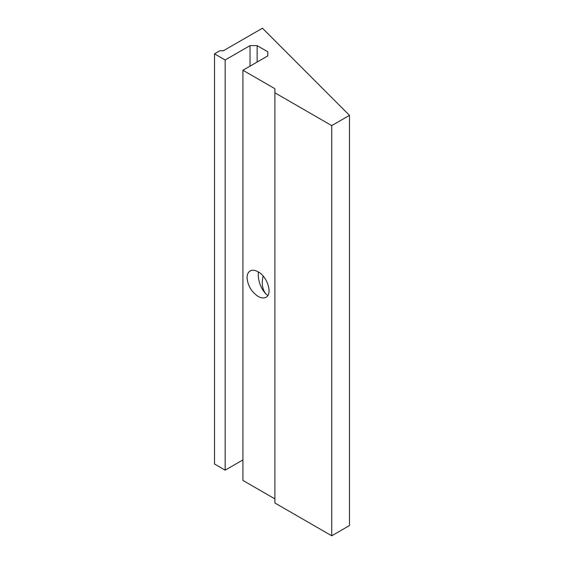 <?xml version="1.0" encoding="UTF-8"?>
<svg xmlns="http://www.w3.org/2000/svg" width="564" height="564" viewBox="0 0 564 564"><rect width="100%" height="100%" fill="white"/><g stroke="black" fill="none" stroke-linecap="round" stroke-linejoin="round"><path stroke-width="0.85" d="M258.086 271.785C268.048 277.009 273.082 295.656 265.066 297.651C263.021 298.286 260.695 297.87 258.086 296.396C251.396 291.785 247.723 285.56 247.053 277.721C247.131 273.914 248.484 271.517 251.107 270.53C253.151 269.888 255.478 270.311 258.086 271.785M267.865 295.43A15.073 6.155 71.6 0 1 265.778 293.83A15.073 6.155 71.6 0 1 264.276 292.074A30.139 30.139 0 0 1 258.241 273.984A15.073 6.155 71.6 0 1 258.361 271.947M274.894 92.806L274.894 88.703L242.922 70.246L267.794 55.885L267.794 51.782L257.135 45.635L250.028 45.635L225.163 59.988L214.51 53.834L219.833 50.76L223.386 50.76L262.464 28.2L349.49 115.359L331.731 125.617L274.894 92.806L274.894 502.989L331.731 535.8L331.731 125.617M274.894 498.886L242.922 480.429L242.922 70.246M267.794 55.885L267.794 51.782M257.135 62.04L257.135 45.635M250.028 66.143L250.028 45.635M242.922 459.914L225.163 470.172L225.163 59.988M225.163 470.172L214.51 464.017L214.51 53.834M331.731 535.8L349.49 525.542L349.49 115.359M265.778 293.83A30.139 21.312 -45 0 1 263.155 276.085"/></g></svg>
